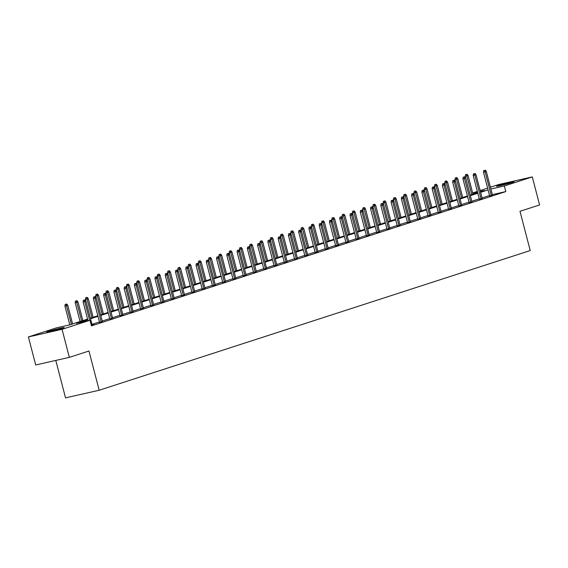 <?xml version="1.0" encoding="UTF-8"?>
<svg xmlns="http://www.w3.org/2000/svg" width="568" height="568" viewBox="0 0 568 568"><rect width="100%" height="100%" fill="white"/><g stroke="black" fill="none" stroke-linecap="round" stroke-linejoin="round"><path stroke-width="0.85" d="M512.364 182.427A9.045 0.391 165.4 0 1 502.623 185.104A9.045 0.391 165.4 0 1 496.517 186.311A9.045 0.391 165.4 0 1 498.179 185.637A9.045 0.391 165.4 0 1 507.927 182.953A9.045 0.391 165.4 0 1 514.026 181.753A9.045 0.391 165.4 0 1 512.364 182.427M62.515 328.219A9.045 0.391 165.4 0 1 52.774 330.903A9.045 0.391 165.4 0 1 46.668 332.102A9.045 0.391 165.4 0 1 48.33 331.428A9.045 0.391 165.4 0 1 58.071 328.751A9.045 0.391 165.4 0 1 64.177 327.544A9.045 0.391 165.4 0 1 62.515 328.219M55.785 360.424L65.533 397.863L99.18 390.251L530.214 250.552L519.99 211.303L539.6 204.949L532.301 176.918L504.327 185.977L490.88 189.023M99.18 390.251L88.956 351.003L69.346 357.357L35.699 364.975L28.4 336.938L56.367 327.878L70.006 324.789L87.578 319.095M472.647 192.964L477.361 191.43M480.145 190.529L487.628 188.107M490.411 187.206L498.654 184.536L532.301 176.918M87.728 319.663L76.375 323.348L90.014 320.26L91.476 325.862L505.79 191.586L492.342 194.632M489.552 195.513L482.076 197.941M479.293 198.843L471.809 201.271M469.026 202.172L461.543 204.594M458.759 205.495L451.276 207.924M448.493 208.825L441.009 211.246M438.226 212.148L430.743 214.576M427.96 215.478L420.476 217.906M417.693 218.808L410.21 221.229M407.426 222.131L399.943 224.559M397.16 225.46L389.683 227.882M386.9 228.783L379.417 231.211M376.634 232.113L369.15 234.541M366.367 235.443L358.884 237.864M356.101 238.766L348.617 241.194M345.834 242.096L338.351 244.517M335.567 245.426L328.084 247.847M325.301 248.749L317.817 251.177M315.034 252.078L307.558 254.499M304.775 255.401L297.291 257.829M294.508 258.731L287.025 261.159M284.241 262.061L276.758 264.482M273.975 265.384L266.491 267.812M263.708 268.714L256.225 271.135M253.442 272.036L245.958 274.465M243.175 275.366L235.692 277.795M232.908 278.696L225.425 281.117M222.642 282.019L215.166 284.447M212.382 285.349L204.899 287.77M202.116 288.672L194.632 291.1M191.849 292.002L184.366 294.43M181.582 295.332L174.099 297.753M171.316 298.654L163.832 301.083M161.049 301.984L153.566 304.405M150.783 305.307L143.299 307.735M140.516 308.637L133.04 311.065M130.257 311.967L122.773 314.388M119.99 315.29L112.507 317.718M109.723 318.62L102.24 321.041M99.457 321.942L91.973 324.371M91.32 325.272L93.834 324.456L92.101 324.846M99.57 322.375L102.361 321.524M109.837 319.046L112.627 318.194M120.096 315.723L122.894 314.871M130.363 312.393L133.161 311.541M140.63 309.07L143.427 308.211M150.896 305.74L153.694 304.888M161.163 302.41L163.96 301.558M171.429 299.087L174.227 298.236M181.696 295.758L184.486 294.906M191.963 292.435L194.753 291.576M202.229 289.105L205.02 288.253M212.489 285.775L215.286 284.923M222.755 282.452L225.553 281.6M233.022 279.122L235.819 278.27M243.289 275.799L246.086 274.94M253.555 272.47L256.353 271.618M263.822 269.14L266.619 268.288M274.088 265.817L276.879 264.965M284.355 262.487L287.145 261.635M294.614 259.164L297.412 258.305M304.881 255.834L307.678 254.982M315.148 252.504L317.945 251.652M325.414 249.182L328.212 248.33M335.681 245.852L338.478 245M345.947 242.529L348.745 241.67M356.214 239.199L359.004 238.347M366.481 235.869L369.271 235.017M376.747 232.546L379.538 231.694M387.007 229.216L389.804 228.364M397.273 225.886L400.071 225.034M407.54 222.564L410.337 221.712M417.807 219.234L420.604 218.382M428.073 215.911L430.871 215.052M438.34 212.581L441.137 211.729M448.606 209.251L451.397 208.399M458.873 205.928L461.663 205.076M469.132 202.599L471.93 201.746M479.399 199.276L482.196 198.417M489.666 195.946L492.463 195.094M69.346 357.357L62.047 329.319L28.4 336.938M505.79 191.586L504.327 185.977M90.014 320.26L62.047 329.319M488.097 189.911L480.613 192.332M477.83 193.234L470.347 195.662M467.563 196.564L460.08 198.992M457.297 199.893L449.813 202.314M447.03 203.216L439.547 205.644M436.764 206.546L429.28 208.967M426.497 209.869L419.021 212.297M416.237 213.199L408.754 215.627M405.971 216.529L398.487 218.95M395.704 219.851L388.221 222.28M385.438 223.181L377.954 225.602M375.171 226.504L367.688 228.932M364.905 229.834L357.421 232.262M354.638 233.164L347.154 235.585M344.371 236.487L336.888 238.915M334.105 239.817L326.628 242.238M323.845 243.139L316.362 245.568M313.579 246.469L306.095 248.898M303.312 249.799L295.829 252.22M293.045 253.122L285.562 255.55M282.779 256.452L275.295 258.873M272.512 259.775L265.029 262.203M262.246 263.105L254.762 265.533M251.979 266.435L244.503 268.856M241.719 269.757L234.236 272.186M231.453 273.087L223.969 275.508M221.186 276.41L213.703 278.838M210.92 279.74L203.436 282.168M200.653 283.07L193.17 285.491M190.386 286.393L182.903 288.821M180.12 289.723L172.636 292.144M169.853 293.045L162.37 295.474M159.587 296.375L152.11 298.803M149.327 299.705L141.844 302.126M139.061 303.028L131.577 305.456M128.794 306.358L121.311 308.779M118.527 309.688L111.044 312.109M108.261 313.011L100.777 315.439M97.994 316.341L90.511 318.762M480.464 191.764L484.326 190.507L480.372 191.402M477.518 192.048L472.697 193.141M90.362 318.186L97.845 315.765M100.628 314.864L108.112 312.435M110.895 311.534L118.378 309.113M121.162 308.211L128.645 305.783M131.428 304.881L138.911 302.46M141.695 301.551L149.178 299.13M151.961 298.228L159.438 295.8M162.221 294.899L169.704 292.477M172.487 291.576L179.971 289.147M182.754 288.246L190.237 285.818M193.021 284.916L200.504 282.495M203.287 281.593L210.771 279.165M213.554 278.263L221.037 275.842M223.82 274.94L231.304 272.512M234.087 271.611L241.57 269.182M244.346 268.281L251.83 265.859M254.613 264.958L262.096 262.53M264.88 261.628L272.363 259.207M275.146 258.305L282.63 255.877M285.413 254.975L292.896 252.547M295.679 251.645L303.163 249.224M305.946 248.322L313.429 245.894M316.213 244.993L323.696 242.571M326.479 241.67L333.956 239.242M336.739 238.34L344.222 235.912M347.005 235.01L354.489 232.589M357.272 231.687L364.755 229.259M367.539 228.357L375.022 225.936M377.805 225.034L385.289 222.606M388.072 221.705L395.555 219.276M398.338 218.375L405.822 215.954M408.605 215.052L416.088 212.624M418.865 211.722L426.348 209.301M429.131 208.399L436.615 205.971M439.398 205.069L446.881 202.641M449.664 201.739L457.148 199.318M459.931 198.417L467.414 195.988M470.197 195.087L477.681 192.666M84.27 300.103L83.361 300.309L84.27 300.103L84.746 301.565L85.931 301.182L92.137 325.002M89.637 320.345L84.746 301.565L83.113 301.935L88.004 320.714M83.361 300.309L83.113 301.935M85.931 301.182L84.923 299.89M66.74 304.008L65.171 304.427L66.74 304.008L67.748 305.3L64.922 306.053L69.814 324.832M66.08 304.221L71.419 324.328M67.748 305.3L72.605 323.945M64.922 306.053L65.171 304.427M94.537 296.78L93.628 296.986L94.537 296.78L95.012 298.236L96.198 297.852L102.403 321.68M101.218 322.063L95.012 298.236L93.379 298.612L99.606 322.532M93.628 296.986L93.379 298.612M96.198 297.852L95.19 296.567M104.803 293.45L103.887 293.656L104.803 293.45L105.279 294.913L106.464 294.529L112.67 318.35M111.484 318.733L105.279 294.913L103.646 295.282L109.872 319.202M103.887 293.656L103.646 295.282M106.464 294.529L105.456 293.237M77.007 300.678L75.438 301.104L77.007 300.678L78.015 301.97L75.189 302.723L80.088 321.524M76.346 300.898L81.685 321.005M78.015 301.97L82.871 320.622M75.189 302.723L75.438 301.104M87.273 297.355L85.704 297.774L87.273 297.355L88.274 298.647L85.456 299.4L85.917 301.154M86.613 297.568L91.952 317.675M88.274 298.647L93.138 317.292M85.456 299.4L85.704 297.774M115.063 290.12L114.154 290.326L115.063 290.12L115.545 291.583L116.731 291.199L122.936 315.027M121.751 315.41L115.545 291.583L113.912 291.952L120.139 315.879M114.154 290.326L113.912 291.952M116.731 291.199L115.723 289.907M125.329 286.797L124.42 287.003L125.329 286.797L125.812 288.26L126.998 287.877L133.203 311.697M132.017 312.08L125.812 288.26L124.172 288.629L130.406 312.549M124.42 287.003L124.172 288.629M126.998 287.877L125.989 286.584M135.596 283.467L134.687 283.673L135.596 283.467L136.079 284.93L137.264 284.547L143.47 308.367M142.284 308.751L136.079 284.93L134.438 285.299L140.672 309.226M134.687 283.673L134.438 285.299M137.264 284.547L136.256 283.254M97.54 294.025L95.971 294.444L97.54 294.025L98.541 295.317L95.722 296.07L96.177 297.831M96.879 294.238L102.219 314.345M98.541 295.317L103.397 313.962M95.722 296.07L95.971 294.444M107.799 290.702L106.237 291.121L107.799 290.702L108.807 291.988L105.989 292.747L106.443 294.501M107.146 290.915L112.478 311.023M108.807 291.988L113.664 310.639M105.989 292.747L106.237 291.121M118.066 287.373L116.504 287.791L118.066 287.373L119.074 288.665L116.255 289.417L116.71 291.178M117.413 287.585L122.745 307.693M119.074 288.665L123.93 307.309M116.255 289.417L116.504 287.791M145.862 280.145L144.954 280.351L145.862 280.145L146.345 281.6L147.531 281.217L153.736 305.044M152.551 305.428L146.345 281.6L144.705 281.976L150.939 305.896M144.954 280.351L144.705 281.976M147.531 281.217L146.523 279.932M128.332 284.043L126.763 284.469L128.332 284.043L129.341 285.335L126.522 286.087L126.976 287.848M127.672 284.263L133.011 304.37M129.341 285.335L134.197 303.986M126.522 286.087L126.763 284.469M156.129 276.815L155.22 277.021L156.129 276.815L156.612 278.277L157.79 277.894L163.996 301.714M162.817 302.098L156.612 278.277L154.972 278.647L161.206 302.566M155.22 277.021L154.972 278.647M157.79 277.894L156.789 276.602M138.599 280.72L137.03 281.139L138.599 280.72L139.607 282.012L136.781 282.765L137.243 284.518M137.939 280.933L143.278 301.04M139.607 282.012L144.464 300.657M136.781 282.765L137.03 281.139M169.399 270.737L167.83 271.156L169.399 270.737L170.4 272.029L167.581 272.782L174.262 298.392M167.056 273.272L165.487 273.691L167.056 273.272L168.057 274.564L165.238 275.317L171.472 299.244M166.396 273.485L173.084 298.775M165.487 273.691L165.238 275.317M148.866 277.39L147.297 277.809L148.866 277.39L149.874 278.682L147.048 279.435L147.51 281.195M148.205 277.603L153.545 297.71M149.874 278.682L154.73 297.327M147.048 279.435L147.297 277.809M176.662 270.162L175.753 270.368L176.662 270.162L177.138 271.625L178.324 271.241L184.529 295.062M183.343 295.445L177.138 271.625L175.505 271.994L181.732 295.914M175.753 270.368L175.505 271.994M178.324 271.241L177.315 269.949M159.132 274.067L157.563 274.486L159.132 274.067L160.141 275.352L157.315 276.112L157.776 277.866M158.472 274.28L163.811 294.387M160.141 275.352L164.997 294.004M157.315 276.112L157.563 274.486M186.929 266.832L186.02 267.038L186.929 266.832L187.404 268.295L188.59 267.911L194.796 291.732M193.61 292.115L187.404 268.295L185.771 268.664L191.998 292.591M186.02 267.038L185.771 268.664M188.59 267.911L187.582 266.619M168.739 270.95L174.078 291.057M170.4 272.029L175.263 290.674M167.581 272.782L167.83 271.156M197.188 263.509L196.279 263.715L197.188 263.509L197.671 264.965L198.857 264.581L205.062 288.409M203.876 288.792L197.671 264.965L196.038 265.341L202.265 289.261M196.279 263.715L196.038 265.341M198.857 264.581L197.849 263.296M179.666 267.407L178.096 267.826L179.666 267.407L180.667 268.7L177.848 269.452L178.302 271.213M179.005 267.62L184.344 287.735M180.667 268.7L185.523 287.351M177.848 269.452L178.096 267.826M207.455 260.179L206.546 260.385L207.455 260.179L207.938 261.642L209.123 261.259L215.329 285.079M214.143 285.463L207.938 261.642L206.298 262.011L212.531 285.931M206.546 260.385L206.298 262.011M209.123 261.259L208.115 259.966M189.925 264.084L188.363 264.503L189.925 264.084L190.933 265.377L188.114 266.129L188.569 267.883M189.272 264.298L194.611 284.405M190.933 265.377L195.79 284.021M188.114 266.129L188.363 264.503M217.721 256.85L216.813 257.055L217.721 256.85L218.204 258.312L219.39 257.929L225.595 281.756M224.41 282.14L218.204 258.312L216.564 258.681L222.798 282.608M216.813 257.055L216.564 258.681M219.39 257.929L218.382 256.637M200.192 260.755L198.63 261.173L200.192 260.755L201.2 262.047L198.381 262.799L198.835 264.56M199.538 260.968L204.87 281.075M201.2 262.047L206.056 280.691M198.381 262.799L198.63 261.173M227.988 253.527L227.079 253.733L227.988 253.527L228.471 254.989L229.657 254.599L235.862 278.426M234.676 278.81L228.471 254.989L226.831 255.359L233.065 279.279M227.079 253.733L226.831 255.359M229.657 254.599L228.648 253.314M210.458 257.432L208.889 257.851L210.458 257.432L211.466 258.717L208.648 259.477L209.102 261.23M209.805 257.645L215.137 277.752M211.466 258.717L216.323 277.369M208.648 259.477L208.889 257.851M238.255 250.197L237.346 250.403L238.255 250.197L238.737 251.659L239.916 251.276L246.129 275.097M244.943 275.48L238.737 251.659L237.097 252.029L243.331 275.956M237.346 250.403L237.097 252.029M239.916 251.276L238.915 249.984M220.725 254.102L219.156 254.521L220.725 254.102L221.733 255.394L218.914 256.147L219.369 257.907M220.064 254.315L225.404 274.422M221.733 255.394L226.589 274.039M218.914 256.147L219.156 254.521M251.525 244.119L249.956 244.538L251.525 244.119L252.533 245.411L249.707 246.164L256.388 271.774M249.182 246.661L247.612 247.08L249.182 246.661L250.183 247.946L247.364 248.706L253.598 272.626M248.521 246.874L255.209 272.157M247.612 247.08L247.364 248.706M230.991 250.772L229.422 251.191L230.991 250.772L232 252.064L229.174 252.817L229.635 254.578M230.331 250.985L235.67 271.099M232 252.064L236.856 270.716M229.174 252.817L229.422 251.191M258.788 243.544L257.879 243.75L258.788 243.544L259.264 245.007L260.449 244.623L266.655 268.444M265.469 268.827L259.264 245.007L257.631 245.376L263.864 269.296M257.879 243.75L257.631 245.376M260.449 244.623L259.441 243.331M241.258 247.449L239.689 247.868L241.258 247.449L242.266 248.741L239.44 249.494L239.902 251.248M240.598 247.662L245.937 267.769M242.266 248.741L247.123 267.386M239.44 249.494L239.689 247.868M269.054 240.214L268.146 240.42L269.054 240.214L269.53 241.677L270.716 241.293L276.921 265.121M275.736 265.504L269.53 241.677L267.897 242.046L274.124 265.973M268.146 240.42L267.897 242.046M270.716 241.293L269.708 240.001M250.864 244.332L256.204 264.439M252.533 245.411L257.389 264.056M249.707 246.164L249.956 244.538M279.321 236.891L278.405 237.097L279.321 236.891L279.797 238.354L280.982 237.964L287.188 261.791M286.002 262.175L279.797 238.354L278.164 238.723L284.39 262.643M278.405 237.097L278.164 238.723M280.982 237.964L279.974 236.679M261.791 240.796L260.222 241.215L261.791 240.796L262.792 242.082L259.974 242.841L260.435 244.595M261.131 241.009L266.47 261.117M262.792 242.082L267.656 260.733M259.974 242.841L260.222 241.215M289.581 233.562L288.672 233.767L289.581 233.562L290.063 235.024L291.249 234.641L297.454 258.461M296.269 258.845L290.063 235.024L288.43 235.393L294.657 259.32M288.672 233.767L288.43 235.393M291.249 234.641L290.241 233.349M272.058 237.467L270.489 237.886L272.058 237.467L273.059 238.759L270.24 239.511L270.695 241.272M271.397 237.68L276.737 257.787M273.059 238.759L277.915 257.403M270.24 239.511L270.489 237.886M299.847 230.239L298.938 230.445L299.847 230.239L300.33 231.694L301.516 231.311L307.721 255.138M306.535 255.522L300.33 231.694L298.69 232.071L304.924 255.99M298.938 230.445L298.69 232.071M301.516 231.311L300.507 230.026M282.317 234.137L280.755 234.556L282.317 234.137L283.325 235.429L280.507 236.181L280.961 237.942M281.664 234.35L286.996 254.464M283.325 235.429L288.182 254.081M280.507 236.181L280.755 234.556M310.114 226.909L309.205 227.115L310.114 226.909L310.597 228.371L311.782 227.988L317.988 251.809M316.802 252.192L310.597 228.371L308.956 228.741L315.19 252.661M309.205 227.115L308.956 228.741M311.782 227.988L310.774 226.696M292.584 230.814L291.022 231.233L292.584 230.814L293.592 232.106L290.773 232.859L291.228 234.612M291.931 231.027L297.263 251.134M293.592 232.106L298.449 250.751M290.773 232.859L291.022 231.233M320.38 223.579L319.472 223.785L320.38 223.579L320.863 225.042L322.049 224.658L328.254 248.486M327.069 248.869L320.863 225.042L319.223 225.411L325.457 249.338M319.472 223.785L319.223 225.411M322.049 224.658L321.041 223.366M302.851 227.484L301.281 227.903L302.851 227.484L303.859 228.776L301.04 229.529L301.494 231.29M302.19 227.697L307.529 247.804M303.859 228.776L308.715 247.421M301.04 229.529L301.281 227.903M330.647 220.256L329.738 220.462L330.647 220.256L331.13 221.719L332.308 221.328L338.514 245.156M337.335 245.539L331.13 221.719L329.49 222.088L335.724 246.008M329.738 220.462L329.49 222.088M332.308 221.328L331.307 220.043M313.117 224.161L311.548 224.58L313.117 224.161L314.125 225.446L311.299 226.206L311.761 227.96M312.457 224.374L317.796 244.481M314.125 225.446L318.982 244.098M311.299 226.206L311.548 224.58M340.914 216.926L340.005 217.132L340.914 216.926L341.389 218.389L342.575 218.005L348.78 241.826M347.602 242.209L341.389 218.389L339.756 218.758L345.99 242.685M340.005 217.132L339.756 218.758M342.575 218.005L341.574 216.713M323.384 220.831L321.815 221.25L323.384 220.831L324.392 222.124L321.566 222.876L322.028 224.637M322.723 221.044L328.063 241.151M324.392 222.124L329.248 240.768M321.566 222.876L321.815 221.25M354.183 210.849L352.614 211.268L354.183 210.849L355.185 212.141L352.366 212.894L359.047 238.503M351.833 213.391L350.271 213.809L351.833 213.391L352.842 214.676L350.023 215.428L356.25 239.355M351.18 213.603L357.861 238.887M350.271 213.809L350.023 215.428M333.65 217.501L332.081 217.92L333.65 217.501L334.659 218.794L331.833 219.546L332.294 221.307M332.99 217.714L338.329 237.829M334.659 218.794L339.515 237.438M331.833 219.546L332.081 217.92M361.447 210.274L360.538 210.479L361.447 210.274L361.922 211.736L363.108 211.353L369.314 235.173M368.128 235.557L361.922 211.736L360.289 212.105L366.516 236.025M360.538 210.479L360.289 212.105M363.108 211.353L362.1 210.061M343.917 214.179L342.348 214.597L343.917 214.179L344.918 215.464L342.099 216.223L342.561 217.977M343.257 214.392L348.596 234.499M344.918 215.464L349.781 234.115M342.099 216.223L342.348 214.597M371.706 206.944L370.797 207.15L371.706 206.944L372.189 208.406L373.375 208.023L379.58 231.85M378.394 232.234L372.189 208.406L370.556 208.775L376.783 232.702M370.797 207.15L370.556 208.775M373.375 208.023L372.367 206.731M353.523 211.062L358.862 231.169M355.185 212.141L360.041 230.785M352.366 212.894L352.614 211.268M381.973 203.621L381.064 203.827L381.973 203.621L382.456 205.084L383.641 204.693L389.847 228.521M388.661 228.904L382.456 205.084L380.816 205.453L387.049 229.373M381.064 203.827L380.816 205.453M383.641 204.693L382.633 203.408M364.443 207.526L362.881 207.945L364.443 207.526L365.451 208.811L362.632 209.571L363.087 211.324M363.79 207.739L369.129 227.846M365.451 208.811L370.308 227.463M362.632 209.571L362.881 207.945M392.24 200.291L391.331 200.497L392.24 200.291L392.722 201.754L393.908 201.37L400.113 225.191M398.928 225.574L392.722 201.754L391.082 202.123L397.316 226.043M391.331 200.497L391.082 202.123M393.908 201.37L392.9 200.078M374.71 204.196L373.148 204.615L374.71 204.196L375.718 205.488L372.899 206.241L373.353 208.002M374.056 204.409L379.389 224.516M375.718 205.488L380.574 224.133M372.899 206.241L373.148 204.615M402.506 196.968L401.597 197.174L402.506 196.968L402.989 198.424L404.175 198.04L410.38 221.868M409.194 222.251L402.989 198.424L401.349 198.793L407.583 222.72M401.597 197.174L401.349 198.793M404.175 198.04L403.166 196.755M384.976 200.866L383.407 201.285L384.976 200.866L385.984 202.158L383.166 202.911L383.62 204.672M384.323 201.079L389.655 221.193M385.984 202.158L390.841 220.803M383.166 202.911L383.407 201.285M412.773 193.638L411.864 193.844L412.773 193.638L413.255 195.101L414.434 194.718L420.647 218.538M419.461 218.921L413.255 195.101L411.615 195.47L417.849 219.39M411.864 193.844L411.615 195.47M414.434 194.718L413.433 193.425M395.243 197.543L393.674 197.962L395.243 197.543L396.251 198.828L393.432 199.588L393.887 201.342M394.582 197.756L399.922 217.864M396.251 198.828L401.107 217.48M393.432 199.588L393.674 197.962M426.043 187.561L424.474 187.98L426.043 187.561L427.051 188.853L424.225 189.606L430.906 215.215M423.7 190.095L422.13 190.514L423.7 190.095L424.701 191.388L421.882 192.14L428.116 216.067M423.039 190.308L429.727 215.599M422.13 190.514L421.882 192.14M405.509 194.213L403.94 194.632L405.509 194.213L406.518 195.506L403.692 196.258L404.153 198.019M404.849 194.426L410.188 214.534M406.518 195.506L411.374 214.15M403.692 196.258L403.94 194.632M433.306 186.986L432.397 187.191L433.306 186.986L433.782 188.441L434.967 188.058L441.173 211.885M439.987 212.269L433.782 188.441L432.149 188.817L438.382 212.737M432.397 187.191L432.149 188.817M434.967 188.058L433.959 186.773M415.776 190.891L414.207 191.309L415.776 190.891L416.784 192.176L413.958 192.935L414.42 194.689M415.116 191.104L420.455 211.211M416.784 192.176L421.641 210.827M413.958 192.935L414.207 191.309M443.572 183.656L442.664 183.862L443.572 183.656L444.048 185.118L445.234 184.735L451.439 208.555M450.254 208.939L444.048 185.118L442.415 185.487L448.642 209.407M442.664 183.862L442.415 185.487M445.234 184.735L444.226 183.443M425.382 187.774L430.721 207.881M427.051 188.853L431.907 207.498M424.225 189.606L424.474 187.98M453.839 180.333L452.923 180.539L453.839 180.333L454.315 181.788L455.5 181.405L461.706 205.233M460.52 205.616L454.315 181.788L452.682 182.158L458.909 206.085M452.923 180.539L452.682 182.158M455.5 181.405L454.492 180.113M436.309 184.231L434.74 184.65L436.309 184.231L437.31 185.523L434.492 186.276L434.953 188.036M435.649 184.444L440.988 204.558M437.31 185.523L442.174 204.168M434.492 186.276L434.74 184.65M467.102 174.255L465.54 174.674L467.102 174.255L468.11 175.54L465.291 176.3L471.972 201.903M464.759 176.79L463.19 177.209L464.759 176.79L465.767 178.082L462.948 178.835L469.175 202.755M464.099 177.003L470.787 202.286M463.19 177.209L462.948 178.835M446.576 180.908L445.007 181.327L446.576 180.908L447.577 182.193L444.758 182.953L445.213 184.706M445.915 181.121L451.255 201.228M447.577 182.193L452.433 200.845M444.758 182.953L445.007 181.327M474.365 173.673L473.456 173.879L474.365 173.673L474.848 175.136L476.034 174.752L482.239 198.573M481.053 198.963L474.848 175.136L473.208 175.505L479.442 199.432M473.456 173.879L473.208 175.505M476.034 174.752L475.025 173.46M456.835 177.578L455.273 177.997L456.835 177.578L457.844 178.87L455.025 179.623L455.479 181.384M456.182 177.791L461.514 197.898M457.844 178.87L462.7 197.515M455.025 179.623L455.273 177.997M484.632 170.35L483.723 170.556L484.632 170.35L485.115 171.806L486.3 171.422L492.506 195.25M491.32 195.633L485.115 171.806L483.475 172.182L489.708 196.102M483.723 170.556L483.475 172.182M486.3 171.422L485.292 170.137M466.449 174.468L471.781 194.576M468.11 175.54L472.966 194.192M465.291 176.3L465.54 174.674"/></g></svg>
